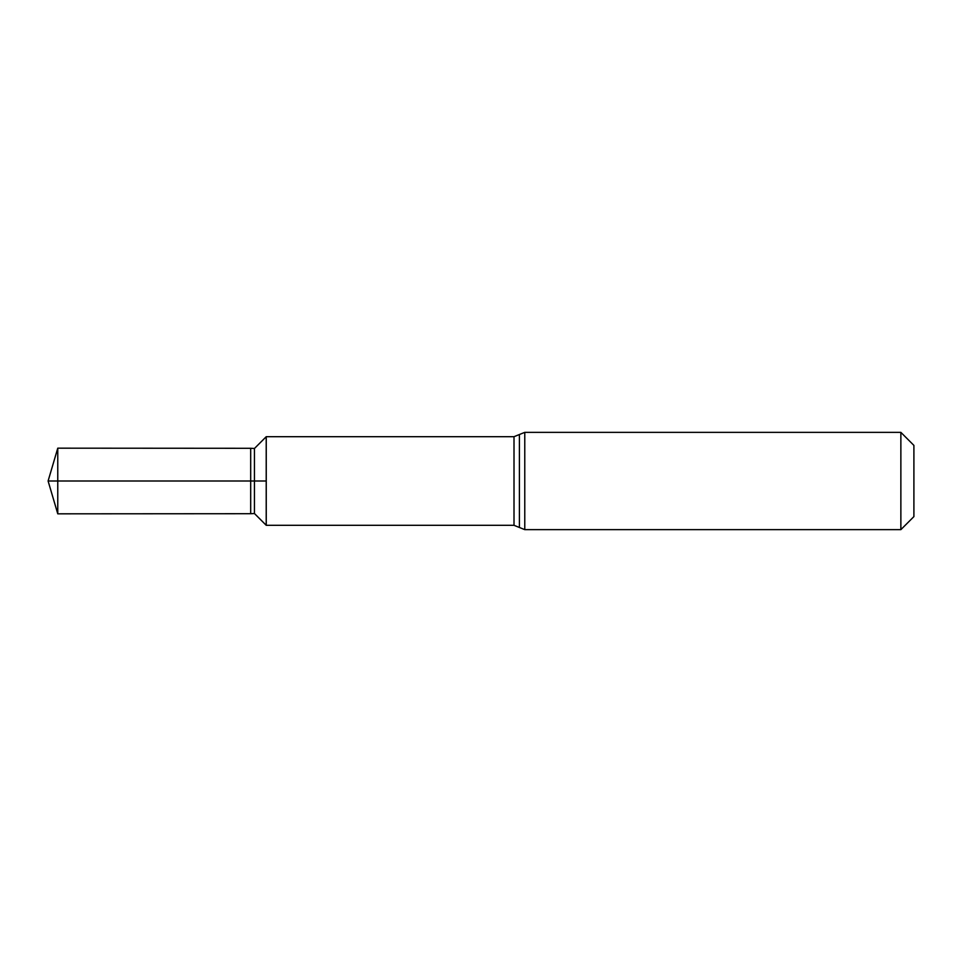 <?xml version="1.0" encoding="UTF-8"?>
<svg xmlns="http://www.w3.org/2000/svg" width="962" height="962" viewBox="0 0 962 962"><rect width="100%" height="100%" fill="white"/><g stroke="black" fill="none" stroke-linecap="round" stroke-linejoin="round"><path stroke-width="1.44" d="M266.246 525.312L266.246 436.688L514.009 436.688L514.009 525.312L266.246 525.312L266.209 481L266.209 525.276L254.449 513.516L254.449 448.484L250.685 448.292L250.685 513.708L57.768 513.828L57.768 448.172L48.1 481L57.768 481M254.449 448.484L266.209 436.724L266.209 481L266.246 436.688M900.865 432.359L900.865 529.641L913.9 516.606L913.9 445.394L900.865 432.359L524.771 432.359L514.009 436.688M48.1 481L266.209 481L48.1 481L57.768 513.828M900.865 529.641L524.771 529.641L524.771 432.359M524.771 529.641L519.396 527.477L519.396 434.523M519.396 527.477L514.009 525.312M254.449 513.516L250.685 513.708M250.685 448.292L57.768 448.172"/></g></svg>
